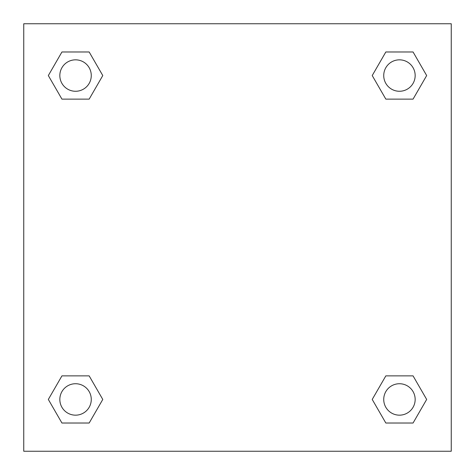 <?xml version="1.0" encoding="UTF-8"?>
<svg xmlns="http://www.w3.org/2000/svg" width="475" height="475" viewBox="0 0 475 475"><rect width="100%" height="100%" fill="white"/><g stroke="black" fill="none" stroke-linecap="round" stroke-linejoin="round"><path stroke-width="0.71" d="M451.25 23.75L23.75 23.75L23.75 451.25L451.25 451.25L451.25 23.75M385.837 375.873L372.222 399.445L385.837 375.873L413.06 375.873L385.837 375.873L413.06 375.873L426.669 399.445L413.06 423.023L385.837 423.023L413.06 423.023L385.837 423.023L372.222 399.445M61.94 375.873L48.331 399.445L61.94 375.873L89.163 375.873L61.94 375.873L89.163 375.873L102.778 399.445L89.163 423.023L61.94 423.023L89.163 423.023L61.94 423.023L48.331 399.445M61.94 51.977L48.331 75.555L61.94 51.977L89.163 51.977L61.94 51.977L89.163 51.977L102.778 75.555L89.163 99.127L61.94 99.127L89.163 99.127L61.94 99.127L48.331 75.555M413.06 99.127L426.669 75.555L413.06 99.127L385.837 99.127L413.06 99.127L385.837 99.127L372.222 75.555L385.837 51.977L372.222 75.555M385.837 51.977L413.06 51.977L385.837 51.977L413.06 51.977L426.669 75.555M415.162 399.445A15.717 15.717 0 0 0 391.59 385.837A15.717 15.717 0 0 0 391.59 413.06A15.717 15.717 0 0 0 415.162 399.445M91.271 399.445A15.717 15.717 0 0 0 67.693 385.837A15.717 15.717 0 0 0 67.693 413.06A15.717 15.717 0 0 0 91.271 399.445M415.162 75.555A15.717 15.717 0 0 0 391.59 61.94A15.717 15.717 0 0 0 391.59 89.163A15.717 15.717 0 0 0 415.162 75.555M91.271 75.555A15.717 15.717 0 0 0 67.693 61.94A15.717 15.717 0 0 0 67.693 89.163A15.717 15.717 0 0 0 91.271 75.555"/></g></svg>
